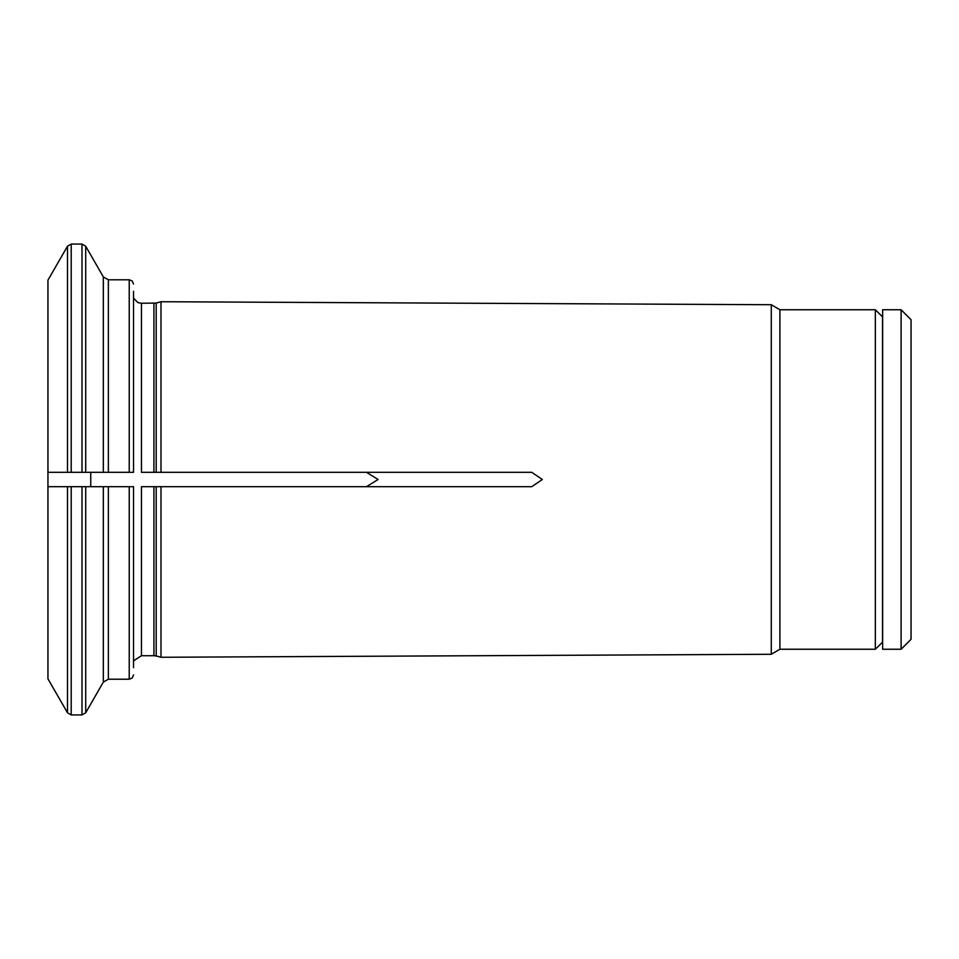 <?xml version="1.0" encoding="UTF-8"?>
<svg xmlns="http://www.w3.org/2000/svg" width="959" height="959" viewBox="0 0 959 959"><rect width="100%" height="100%" fill="white"/><g stroke="black" fill="none" stroke-linecap="round" stroke-linejoin="round"><path stroke-width="1.44" d="M901.064 649.267L911.05 639.281L911.05 319.719L901.064 309.733L882.592 309.733L882.592 649.267L901.064 649.267L901.064 309.733M90.721 486.633L90.721 472.367L85.663 472.367L103.368 472.367L103.368 276.923L85.663 246.247L85.663 472.367L71.206 472.367L81.947 472.367L81.947 244.113L71.206 244.113L71.206 472.367L67.49 472.367L67.49 246.247L47.95 280.1L47.95 678.9L67.49 712.753L67.49 486.633L47.95 486.633L133.541 486.633L133.541 667.668M153.967 486.633L153.967 655.692L141.393 655.692L141.393 486.633L366.434 486.633L378.134 479.488L366.434 472.367L156.185 472.367L156.185 303.02L141.393 303.308L141.393 472.367L161.028 472.367L161.028 301.725L771.276 304.77L771.276 654.23L161.028 657.275L161.028 486.633L531.789 486.633L542.338 479.488L531.789 472.367L161.028 472.367M133.541 291.332L133.541 472.367L90.721 472.367M67.49 472.367L47.95 472.367L67.49 472.367M366.434 472.367L531.789 472.367M366.434 486.633L531.789 486.633M85.663 486.633L103.368 486.633L103.368 682.077L85.663 712.753L85.663 486.633M161.028 657.275L156.185 655.98L156.185 486.633L161.028 486.633M779.859 649.267L875.387 649.267L875.387 309.733L779.859 309.733L779.859 649.267L771.276 654.23M875.387 309.733L882.52 316.866L882.52 642.134L875.387 649.267M141.393 472.367L153.967 472.367L153.967 303.308M108.307 486.633L108.307 679.224L103.368 682.077M129.261 486.633L129.261 679.224L108.307 679.224M129.261 472.367L129.261 279.776L108.307 279.776L108.307 472.367M85.663 712.753L81.947 714.887L81.947 486.633M71.206 486.633L71.206 714.887L81.947 714.887M882.52 629.823L882.592 630.722M882.52 329.177L882.592 328.278M141.393 303.308L137.856 302.553L133.541 298.177M129.261 679.224L132.27 678.001L133.541 674.944M129.261 279.776L132.27 280.999L133.541 284.056M141.393 655.692L133.541 660.823M67.49 246.247L71.206 244.113M108.307 279.776L103.368 276.923M156.185 303.02L161.028 301.725M779.859 309.733L771.276 304.77M81.947 244.113L85.663 246.247M156.185 655.98L153.967 655.692M67.49 712.753L71.206 714.887"/></g></svg>

